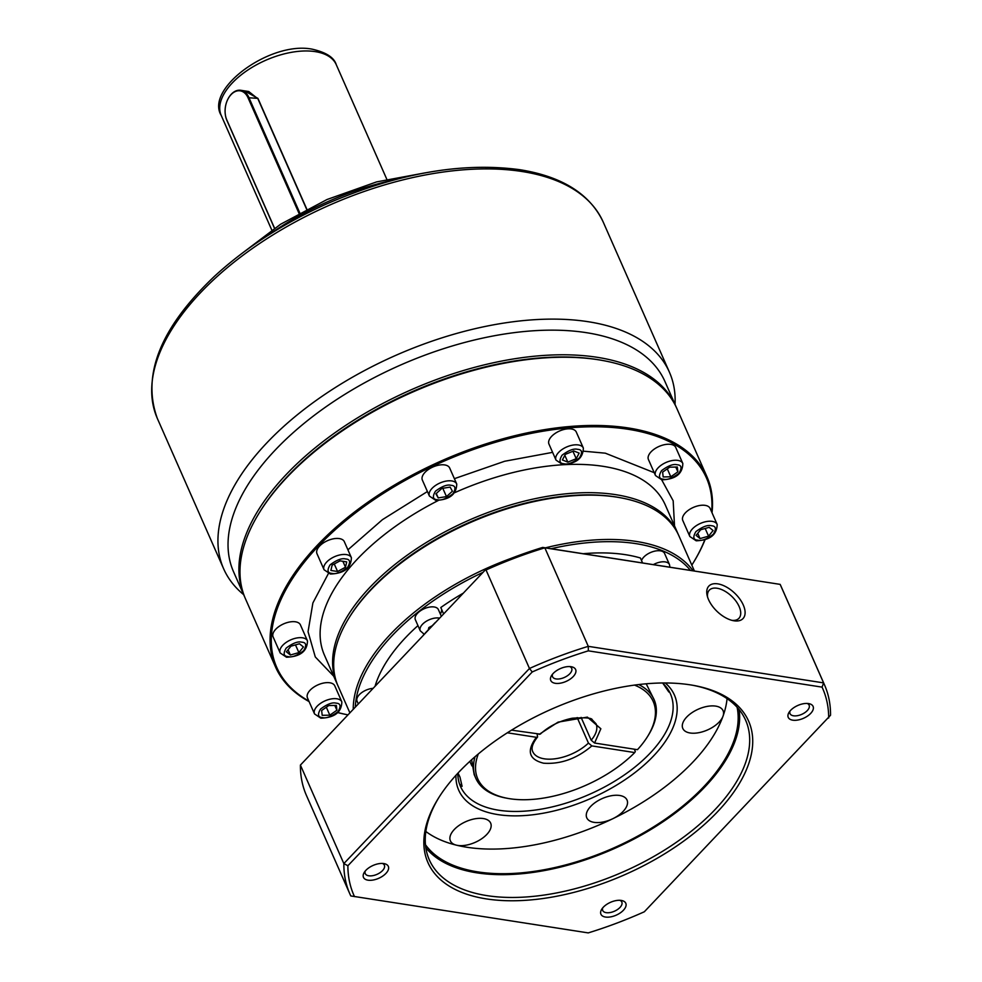 <?xml version="1.0" encoding="UTF-8"?>
<svg xmlns="http://www.w3.org/2000/svg" width="982" height="982" viewBox="0 0 982 982"><rect width="100%" height="100%" fill="white"/><g stroke="black" fill="none" stroke-linecap="round" stroke-linejoin="round"><path stroke-width="1.47" d="M333.72 676.217L315.283 656.946L308.053 631.721L312.89 602.948L328.405 573.537M347.91 549.834L382.452 519.65L427.416 491.528M454.384 478.676L504.65 461.258L552.608 452.358M583.873 451.217L605.329 453.181L654.245 472.698M537.117 734.106L537.596 736.966L536.368 737.298L507.35 732.793M603.599 360.664L602.101 360.382A234.17 120.958 156.2 0 0 596.761 359.473A234.17 120.958 156.2 0 0 260.328 511.119L259.53 512.408A235.741 121.768 -23.8 0 1 598.21 359.743A235.741 121.768 -23.8 0 1 603.599 360.664A235.741 121.768 -23.8 0 1 676.905 408.61L706.991 476.822A235.741 121.768 -23.8 0 1 712.024 512.776M309.085 701.565A235.741 121.768 -23.8 0 1 275.586 667.097L245.5 598.885A235.741 121.768 -23.8 0 1 259.53 512.408M337.943 712.564A234.808 121.289 -23.8 0 0 347.505 714.773A235.741 121.768 -23.8 0 1 337.882 712.625M275.586 667.097A235.741 121.768 -23.8 0 1 373.135 498.586A235.741 121.768 -23.8 0 1 628.296 427.956A235.741 121.768 -23.8 0 1 706.991 476.822M308.864 701.087A234.808 121.289 -23.8 0 1 341.773 524.007A234.808 121.289 -23.8 0 1 628.075 429.269A234.808 121.289 -23.8 0 1 711.643 511.917M317.002 553.738A14.926 7.709 -23.8 0 1 323.176 543.058A14.926 7.709 -23.8 0 1 339.342 538.59A14.926 7.709 -23.8 0 1 344.326 541.683L351.384 557.69A14.926 7.709 -23.8 0 0 346.401 554.597A14.926 7.709 -23.8 0 0 330.234 559.077A14.926 7.709 -23.8 0 0 324.06 569.744L317.002 553.738M273.119 636.95A14.926 7.709 -23.8 0 1 279.293 626.27A14.926 7.709 -23.8 0 1 295.447 621.802A14.926 7.709 -23.8 0 1 300.431 624.896L307.489 640.902A14.926 7.709 -23.8 0 0 302.505 637.809A14.926 7.709 -23.8 0 0 286.351 642.277A14.926 7.709 -23.8 0 0 280.177 652.956L273.119 636.95M307.464 697.92A14.926 7.709 -23.8 0 1 313.651 687.24A14.926 7.709 -23.8 0 1 329.805 682.772A14.926 7.709 -23.8 0 1 334.788 685.866L341.846 701.872A14.926 7.709 -23.8 0 0 336.863 698.779A14.926 7.709 -23.8 0 0 320.709 703.247A14.926 7.709 -23.8 0 0 314.535 713.926L307.464 697.92M682.797 520.509A14.926 7.709 -23.8 0 1 688.971 509.83A14.926 7.709 -23.8 0 1 705.137 505.362A14.926 7.709 -23.8 0 1 710.121 508.455L717.179 524.462A14.926 7.709 -23.8 0 0 712.196 521.368A14.926 7.709 -23.8 0 0 696.029 525.849A14.926 7.709 -23.8 0 0 689.855 536.516L682.797 520.509M648.439 459.539A14.926 7.709 -23.8 0 1 654.613 448.86A14.926 7.709 -23.8 0 1 670.78 444.392A14.926 7.709 -23.8 0 1 675.763 447.485L682.821 463.492A14.926 7.709 -23.8 0 0 677.838 460.398A14.926 7.709 -23.8 0 0 661.672 464.867A14.926 7.709 -23.8 0 0 655.497 475.546L648.439 459.539M548.963 444.097A14.926 7.709 -23.8 0 1 555.137 433.418A14.926 7.709 -23.8 0 1 571.303 428.95A14.926 7.709 -23.8 0 1 576.287 432.043L583.345 448.05A14.926 7.709 -23.8 0 0 578.361 444.956A14.926 7.709 -23.8 0 0 562.195 449.425A14.926 7.709 -23.8 0 0 556.021 460.104L548.963 444.097M422.358 480.075A14.926 7.709 -23.8 0 1 428.545 469.396A14.926 7.709 -23.8 0 1 444.699 464.928A14.926 7.709 -23.8 0 1 449.682 468.021L456.74 484.028A14.926 7.709 -23.8 0 0 451.757 480.935A14.926 7.709 -23.8 0 0 435.603 485.403A14.926 7.709 -23.8 0 0 429.429 496.082L422.358 480.075M337.526 684.785A186.236 96.199 -23.8 0 1 336.961 683.57A186.236 96.199 -23.8 0 1 414.023 550.436A186.236 96.199 -23.8 0 1 615.604 494.646A186.236 96.199 -23.8 0 1 677.764 533.251A186.236 96.199 -23.8 0 1 678.292 534.49M349.702 712.453L338.053 686.025A186.236 96.199 -23.8 0 1 349.126 617.715L349.923 616.426A184.665 95.389 -23.8 0 1 615.235 496.843A184.665 95.389 -23.8 0 1 619.446 497.555L620.943 497.837A186.236 96.199 -23.8 0 1 678.857 535.718L694.397 570.972M349.126 617.715A186.236 96.199 -23.8 0 1 616.684 497.113A186.236 96.199 -23.8 0 1 620.943 497.837M353.238 708.746A186.236 96.199 -23.8 0 1 510.935 558.427M545.427 547.833A186.236 96.199 -23.8 0 1 636.238 541.438A186.236 96.199 -23.8 0 1 693.059 570.763M355.337 706.537A184.665 95.389 -23.8 0 1 482.997 572.359M551.086 548.717A184.665 95.389 -23.8 0 1 635.87 543.623A184.665 95.389 -23.8 0 1 690.395 570.346M642.572 562.919L640.387 557.972A166.596 86.048 -23.8 0 0 583.247 553.713M424.163 634.2L420.247 630.8L415.361 619.728A12.57 6.493 -23.8 0 1 420.566 610.73A12.57 6.493 -23.8 0 1 434.179 606.974A12.57 6.493 -23.8 0 1 438.377 609.577L441.286 616.193M358.148 703.578L357.092 701.197A12.57 6.493 -23.8 0 1 360.787 693.341A12.57 6.493 -23.8 0 1 372.608 688.382M641.541 560.575A12.57 6.493 -23.8 0 1 660.37 550.828A12.57 6.493 -23.8 0 1 664.568 553.431L669.454 564.515A12.57 6.493 -23.8 0 0 665.256 561.913A12.57 6.493 -23.8 0 0 653.398 564.601M581.111 717.4L591.176 740.207L594.576 743.03L637.453 749.683A95.868 49.517 156.2 0 0 647.494 736.635A95.868 49.517 156.2 0 0 634.507 685.092M478.271 754.004A95.868 49.517 156.2 0 0 507.571 798.341A95.868 49.517 156.2 0 0 509.756 798.722A95.868 49.517 156.2 0 0 634.716 752.568L591.839 745.903L588.439 743.079L577.17 717.56M638.705 684.564A97.439 50.328 -23.8 0 1 654.086 699.601L646.205 683.791M654.086 699.601A97.439 50.328 -23.8 0 1 648.292 735.346L647.494 736.635M634.311 749.192L635.329 751.512L634.716 752.568M471.949 765.923L469.813 761.406M705.002 539.805A235.741 121.768 -23.8 0 1 692.961 563.3A235.741 121.768 -23.8 0 1 692.727 563.68M704.781 539.879A234.808 121.289 -23.8 0 1 692.482 564.073A234.808 121.289 -23.8 0 1 691.819 565.129M661.672 479.805L673.173 500.795L674.524 525.91M345.492 567.215L337.587 571.499L330.897 570.456L332.125 565.141L340.03 560.857L346.72 561.9L345.492 567.215L342.878 561.299M303.426 646.966L298.884 652.588L290.377 655.006L286.413 651.803L290.954 646.181L299.461 643.762L303.426 646.966M336.36 705.407L336.912 710.219L329.829 715.178L322.194 715.313L321.642 710.502L328.725 705.542L336.36 705.407M696.091 535.374L700.645 529.752L709.151 527.334L713.116 530.538L708.562 536.16L700.056 538.578L696.091 535.374M663.169 476.933L662.617 472.121L669.687 467.174L677.322 467.027L677.887 471.839L670.804 476.798L663.169 476.933M567.817 462.129L562.379 459.957L565.325 454.371L573.721 450.947L579.159 453.107L576.213 458.704L567.817 462.129L564.822 455.329M446.479 496.61L438.23 497.923L435.922 493.823L441.863 488.422L450.112 487.109L452.42 491.209L446.479 496.61L442.796 488.275M334.261 563.987L337.587 571.499M295.484 644.904L298.884 652.588M290.377 655.006L288.057 649.765M334.801 705.432L336.912 710.219M329.829 715.178L326.319 707.224M697.748 533.336L700.056 538.578M705.174 528.463L708.562 536.16M667.294 468.844L670.804 476.798M675.776 467.064L677.887 471.839M572.936 451.266L576.213 458.704M436.278 493.504L438.23 497.923M443.569 613.799L440.795 607.514A166.596 86.048 -23.8 0 1 463.099 593.263M375.234 685.632A166.596 86.048 -23.8 0 1 417.964 625.608M440.341 614.032A15.712 8.114 156.2 0 0 441.519 609.171M423.807 634.568L423.537 633.955M428.312 629.843L428.827 627.572L432.203 625.743M430.116 626.872L430.435 627.596M511.573 730.142L540.272 734.143C549.073 726.091 559.765 720.776 572.346 718.21C585.432 717.376 592.06 717.903 592.232 719.831L596.025 723.746A34.579 17.86 -23.8 0 1 591.176 740.207M507.571 798.341L506.074 798.071A97.439 50.328 -23.8 0 1 475.779 778.247A97.439 50.328 -23.8 0 1 475.03 756.754M471.63 759.749L474.171 774.614L475.779 778.247M732.02 620.366A20.426 10.986 43.6 0 0 738.906 618.341A20.426 10.986 43.6 0 0 739.164 606.594A20.426 10.986 43.6 0 0 717.044 588.243A20.426 10.986 43.6 0 0 709.299 590.17A20.426 10.986 43.6 0 0 707.617 597.154M734.082 620.808A23.58 12.68 43.6 0 0 743.3 605.035A23.58 12.68 43.6 0 0 717.781 583.86A23.58 12.68 43.6 0 0 707.2 595.681A23.58 12.68 43.6 0 0 733.517 620.71A23.58 12.68 43.6 0 0 734.082 620.808M458.017 773.043L459.981 777.106L462.105 786.349L459.515 783.931M668.926 690.862L668.828 692.003L662.948 683.386M621.262 900.433A13.588 7.021 -23.8 0 1 621.569 900.494A13.588 7.021 -23.8 0 1 623.251 910.424A13.588 7.021 -23.8 0 1 605.464 917.041A13.588 7.021 -23.8 0 1 601.733 909.234A13.588 7.021 -23.8 0 1 621.262 900.433M602.739 907.859A10.446 5.401 156.2 0 0 602.715 910.486A10.446 5.401 156.2 0 0 606.201 912.659A10.446 5.401 156.2 0 0 617.506 909.528A10.446 5.401 156.2 0 0 621.827 902.065A10.446 5.401 156.2 0 0 619.863 900.31M571.107 666.704A13.588 7.021 -23.8 0 1 571.414 666.766A13.588 7.021 -23.8 0 1 573.095 676.696A13.588 7.021 -23.8 0 1 555.309 683.312A13.588 7.021 -23.8 0 1 551.577 675.506A13.588 7.021 -23.8 0 1 571.107 666.704M552.596 674.131A10.446 5.401 156.2 0 0 552.559 676.758A10.446 5.401 156.2 0 0 556.045 678.93A10.446 5.401 156.2 0 0 567.351 675.8A10.446 5.401 156.2 0 0 571.684 668.337A10.446 5.401 156.2 0 0 569.72 666.582M690.125 684.835A175.238 90.516 -23.8 0 1 694.127 685.51A175.238 90.516 -23.8 0 1 715.78 813.599A175.238 90.516 -23.8 0 1 486.434 898.911A175.238 90.516 -23.8 0 1 438.365 798.317A175.238 90.516 -23.8 0 1 690.125 684.835M438.979 797.347A172.881 89.301 156.2 0 0 429.294 859.79A172.881 89.301 156.2 0 0 486.998 895.633A172.881 89.301 156.2 0 0 674.118 843.833A172.881 89.301 156.2 0 0 745.645 720.26A172.881 89.301 156.2 0 0 692.997 685.313M383.802 863.571A13.588 7.021 -23.8 0 1 384.109 863.62A13.588 7.021 -23.8 0 1 385.791 873.55A13.588 7.021 -23.8 0 1 368.005 880.179A13.588 7.021 -23.8 0 1 364.285 872.372A13.588 7.021 -23.8 0 1 383.802 863.571M365.292 870.985A10.446 5.401 156.2 0 0 365.267 873.624A10.446 5.401 156.2 0 0 368.753 875.784A10.446 5.401 156.2 0 0 380.059 872.667A10.446 5.401 156.2 0 0 384.379 865.191A10.446 5.401 156.2 0 0 382.415 863.436M808.554 703.578A13.588 7.021 -23.8 0 1 808.861 703.628A13.588 7.021 -23.8 0 1 810.543 713.558A13.588 7.021 -23.8 0 1 792.756 720.174A13.588 7.021 -23.8 0 1 789.037 712.38A13.588 7.021 -23.8 0 1 808.554 703.578M790.044 710.993A10.446 5.401 156.2 0 0 790.019 713.632A10.446 5.401 156.2 0 0 793.505 715.792A10.446 5.401 156.2 0 0 804.81 712.662A10.446 5.401 156.2 0 0 809.131 705.199A10.446 5.401 156.2 0 0 807.167 703.443M662.519 682.981A114.734 59.264 -23.8 0 1 670.448 693.857A114.734 59.264 -23.8 0 1 622.981 775.866A114.734 59.264 -23.8 0 1 498.795 810.236A114.734 59.264 -23.8 0 1 460.497 786.459A114.734 59.264 -23.8 0 1 457.808 773.276M715.718 706.119A22.009 11.367 -23.8 0 1 723.059 710.673A22.009 11.367 -23.8 0 1 723.022 716.16A22.009 11.367 -23.8 0 1 690.137 733.002A22.009 11.367 -23.8 0 1 682.797 728.435A22.009 11.367 -23.8 0 1 691.905 712.711A22.009 11.367 -23.8 0 1 715.718 706.119M619.691 795.481A22.009 11.367 -23.8 0 1 627.032 800.048A22.009 11.367 -23.8 0 1 612.842 818.693A22.009 11.367 -23.8 0 1 594.11 822.364A22.009 11.367 -23.8 0 1 586.77 817.797A22.009 11.367 -23.8 0 1 595.878 802.073A22.009 11.367 -23.8 0 1 619.691 795.481M483.316 818.546A22.009 11.367 -23.8 0 1 490.656 823.112A22.009 11.367 -23.8 0 1 481.561 838.837A22.009 11.367 -23.8 0 1 457.747 845.428A22.009 11.367 -23.8 0 1 456.385 845.158A22.009 11.367 -23.8 0 1 450.394 840.862A22.009 11.367 -23.8 0 1 459.502 825.138A22.009 11.367 -23.8 0 1 483.316 818.546M425.807 847.724A172.881 89.301 156.2 0 0 476.945 872.851A172.881 89.301 156.2 0 0 654.282 827.421A172.881 89.301 156.2 0 0 739.078 709.556M665.244 682.969A117.877 60.884 -23.8 0 1 636.618 771.3A117.877 60.884 -23.8 0 1 498.058 814.618A117.877 60.884 -23.8 0 1 455.967 775.277M425.844 831.472A171.31 88.49 156.2 0 0 456.385 845.158A171.31 88.49 156.2 0 0 467.002 847.27A171.31 88.49 156.2 0 0 612.842 818.693A171.31 88.49 156.2 0 0 723.022 716.16A171.31 88.49 156.2 0 0 727.061 698.619M737.101 707.261A171.31 88.49 -23.8 0 1 655.816 825.469A171.31 88.49 -23.8 0 1 477.866 871.893A171.31 88.49 -23.8 0 1 425.452 844.716M486.63 568.541L300.406 765.088L486.63 568.541A256.179 132.325 156.2 0 1 542.715 547.416L780.15 584.376A259.322 133.945 -23.8 0 1 781.021 586.254L824.463 684.761A259.322 133.945 -23.8 0 1 830.539 715.24L644.327 911.775A256.179 132.325 -23.8 0 1 588.23 932.9L350.795 895.94A259.322 133.945 -23.8 0 1 349.923 894.062A259.322 133.945 -23.8 0 1 343.847 863.583L300.406 765.088A259.322 133.945 -23.8 0 0 306.482 795.555L349.923 894.062M354.502 896.615A256.179 132.325 -23.8 0 1 347.886 865.743L532.244 671.97L529.47 668.484L486.029 569.99A259.322 133.945 -23.8 0 1 544.826 547.833L542.715 547.416M544.826 547.833L780.15 584.376L823.603 682.883L588.279 646.34L544.826 547.833M532.244 671.97A256.179 132.325 -23.8 0 1 588.328 650.845L588.279 646.34A259.322 133.945 -23.8 0 0 529.47 668.484L343.847 863.583L347.886 865.743M588.328 650.845L822.057 687.13L823.603 682.883A259.322 133.945 -23.8 0 1 824.463 684.761M822.057 687.13A256.179 132.325 -23.8 0 1 828.685 718.002M243.634 594.638A243.61 125.831 -23.8 0 1 223.65 568.811A243.61 125.831 -23.8 0 1 267.055 442.637A243.61 125.831 -23.8 0 1 588.12 321.703A243.61 125.831 -23.8 0 1 669.429 372.203A243.61 125.831 -23.8 0 1 675.039 404.375M244.972 597.645A235.741 121.768 -23.8 0 1 244.42 596.418L233.556 571.794A235.741 121.768 -23.8 0 1 275.561 449.695A235.741 121.768 -23.8 0 1 586.266 332.653A235.741 121.768 -23.8 0 1 664.949 381.519L675.812 406.155A235.741 121.768 -23.8 0 1 676.352 407.383M244.42 596.418A235.741 121.768 -23.8 0 1 286.425 474.318A235.741 121.768 -23.8 0 1 597.13 357.288A235.741 121.768 -23.8 0 1 675.812 406.155M259.935 511.769A234.17 120.958 -23.8 0 1 288.119 475.73A234.17 120.958 -23.8 0 1 602.85 360.529M244.604 90.884L257.947 98.396L306.814 209.191M274.543 228.18L226.817 119.988A18.228 12.152 98.8 0 1 225.43 115.262A18.228 12.152 98.8 0 1 227.934 99.096A18.228 12.152 98.8 0 1 231.114 94.567A18.228 12.152 98.8 0 1 248.004 97.709L299.007 213.352M274.457 228.241L226.916 120.442A18.854 12.57 98.8 0 1 225.479 115.557A18.854 12.57 98.8 0 1 225.455 115.41M228.008 98.973A18.854 12.57 98.8 0 1 228.07 98.838A18.854 12.57 98.8 0 1 231.359 94.149A18.854 12.57 98.8 0 1 240.774 90.283A18.854 12.57 98.8 0 1 248.839 97.402L299.792 212.922M240.774 90.283L248.741 91.522L257.922 98.814L306.642 209.276M677.764 533.251L665.28 504.932A186.236 96.199 156.2 0 0 603.108 466.327A186.236 96.199 156.2 0 0 454.924 492.571M438.23 500.525A186.236 96.199 156.2 0 0 324.477 655.239L336.961 683.57M345.652 558.979C350.157 559.212 350.758 562.06 347.493 567.535C340.852 572.481 335.672 574.433 331.953 573.378C327.46 573.157 326.846 570.309 330.124 564.834C336.765 559.887 341.945 557.936 345.652 558.979M301.769 642.191C306.261 642.412 306.875 645.272 303.61 650.735C296.969 655.681 291.789 657.633 288.07 656.59C283.577 656.357 282.963 653.509 286.241 648.046C292.869 643.087 298.049 641.148 301.769 642.191M336.126 703.161C340.619 703.382 341.233 706.242 337.955 711.704C331.327 716.651 326.147 718.603 322.427 717.56C317.935 717.326 317.321 714.479 320.586 709.016C327.227 704.069 332.407 702.118 336.126 703.161M711.459 525.751C715.952 525.984 716.565 528.832 713.288 534.306C706.647 539.253 701.467 541.205 697.748 540.149C693.255 539.928 692.641 537.08 695.919 531.606C702.56 526.659 707.74 524.707 711.459 525.751M677.101 464.781C681.594 465.014 682.208 467.862 678.93 473.336C672.289 478.283 667.109 480.235 663.402 479.179C658.897 478.958 658.284 476.11 661.561 470.636C668.202 465.689 673.382 463.737 677.101 464.781M577.625 449.339C582.117 449.56 582.731 452.42 579.454 457.882C572.813 462.829 567.633 464.781 563.926 463.737C559.421 463.504 558.807 460.656 562.085 455.194C568.725 450.235 573.905 448.295 577.625 449.339M451.02 485.317C455.513 485.55 456.127 488.398 452.862 493.872C446.221 498.819 441.041 500.771 437.321 499.715C432.829 499.494 432.215 496.647 435.48 491.172C442.121 486.225 447.301 484.273 451.02 485.317M420.247 630.8A12.57 6.493 -23.8 0 1 425.452 621.815A12.57 6.493 -23.8 0 1 439.064 618.046A12.57 6.493 -23.8 0 1 439.457 618.12M536.368 737.298C526.377 750.825 528.77 759.454 543.549 763.198C560.722 764.426 576.827 758.656 591.839 745.903M588.439 743.079A34.579 17.86 -23.8 0 1 544.298 758.816A34.579 17.86 -23.8 0 1 532.747 751.647C531.017 748.112 532.637 743.214 537.596 736.966M425.169 633.144L435.345 622.441M663.783 566.209L665.195 566.43M594.576 743.03L600.861 728.767L587.396 717.118L558.083 722.126L539.106 734.413M157.402 418.59C141.433 375.026 160.52 327.534 214.677 276.114C245.745 247.636 282.976 223.614 326.355 204.06C397.084 173.323 461.577 161.87 519.846 169.702C562.097 176.478 589.875 193.896 603.181 221.981A243.61 125.831 156.2 0 0 521.859 171.482A243.61 125.831 156.2 0 0 258.192 244.457A243.61 125.831 156.2 0 0 157.402 418.59L223.65 568.811M221.208 115.397C204.772 88.675 270.909 40.508 312.583 49.26C326.27 52.451 334.15 57.594 336.249 64.665A62.86 32.467 156.2 0 0 315.271 51.629A62.86 32.467 156.2 0 0 247.219 70.459A62.86 32.467 156.2 0 0 221.208 115.397L271.781 230.046M394.899 179.694A188.593 97.414 156.2 0 0 266.625 236.269M248.004 97.709L257.947 98.396M324.06 569.744L330.382 574.028C344.117 573.5 351.114 568.062 351.384 557.69M280.177 652.956L286.499 657.228C300.222 656.725 307.219 651.287 307.489 640.902M314.535 713.926L320.856 718.198C334.592 717.682 341.589 712.232 341.846 701.872M689.855 536.516L696.189 540.8C709.912 540.284 716.909 534.846 717.179 524.462M655.497 475.546L661.831 479.83C675.567 479.302 682.564 473.864 682.821 463.492M556.021 460.104L562.355 464.376C576.078 463.86 583.087 458.422 583.345 448.05M429.429 496.082L435.75 500.366C449.474 499.85 456.47 494.412 456.74 484.028M692.482 564.073L692.961 563.3M669.933 567.166L669.454 564.515M603.181 221.981L669.429 372.203M425.304 172.832L376.548 181.915L327.018 199.518L280.631 224.227L241.044 254.105M386.822 179.301L336.249 64.665"/></g></svg>
